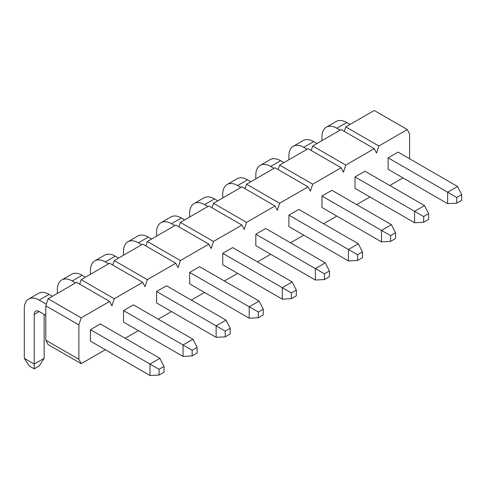 <?xml version="1.0" encoding="UTF-8"?>
<svg xmlns="http://www.w3.org/2000/svg" width="486" height="486" viewBox="0 0 486 486"><rect width="100%" height="100%" fill="white"/><g stroke="black" fill="none" stroke-linecap="round" stroke-linejoin="round"><path stroke-width="0.73" d="M164.037 372.179L164.037 366.45L159.074 369.311L159.074 375.04L164.037 372.179M159.074 375.04L149.98 375.52L149.98 364.063L159.074 369.311M149.98 375.52L90.445 341.148L90.445 329.69L149.98 364.063L159.9 358.334L164.037 366.45M159.9 358.334L100.371 323.962L90.445 329.69M52.415 296.278L49.104 294.364L39.184 300.093L46.322 304.218M39.184 300.093A21.05 12.15 -120 0 0 28.662 299.054A21.05 12.15 -120 0 0 24.3 308.689L24.3 358.334L34.22 364.063L34.22 314.418A7.017 4.052 60 0 1 35.672 311.204A7.017 4.052 60 0 1 39.184 311.55L45.799 315.371M44.147 314.418L44.147 358.334L34.22 364.063L34.22 368.838L29.263 365.97L24.3 358.334M28.662 299.054L38.582 293.325A21.05 12.15 60 0 1 49.104 294.364M44.147 358.334L39.184 365.97L34.22 368.838M197.109 353.085L197.109 347.356L192.146 350.218L192.146 355.946L197.109 353.085M192.146 355.946L183.052 356.426L183.052 344.969L192.146 350.218M183.052 356.426L123.523 322.054L123.523 310.597L183.052 344.969L192.978 339.24L197.109 347.356M192.978 339.24L133.443 304.868L123.523 310.597M85.487 277.178L82.177 275.27L72.256 280.999L75.567 282.907M72.256 280.999A21.05 12.15 -120 0 0 61.734 279.954A21.05 12.15 -120 0 0 57.372 289.595L57.372 293.41M61.734 279.954L71.655 274.232A21.05 12.15 60 0 1 82.177 275.27M230.182 333.985L230.182 328.257L225.225 331.124L225.225 336.853L230.182 333.985M225.225 336.853L216.13 337.333L216.13 325.875L225.225 331.124M216.13 337.333L156.595 302.96L156.595 291.503L216.13 325.875L226.051 320.146L230.182 328.257M226.051 320.146L166.516 285.774L156.595 291.503M118.56 258.084L115.255 256.177L105.328 261.905L108.639 263.813M105.328 261.905A21.05 12.15 -120 0 0 94.806 260.861A21.05 12.15 -120 0 0 90.445 270.495L90.445 274.317M94.806 260.861L104.727 255.132A21.05 12.15 60 0 1 115.255 256.177M263.26 314.892L263.26 309.163L258.297 312.03L258.297 317.759L263.26 314.892M258.297 317.759L249.203 318.233L249.203 306.775L258.297 312.03M249.203 318.233L189.668 283.867L189.668 272.409L249.203 306.775L259.123 301.047L263.26 309.163M259.123 301.047L199.588 266.68L189.668 272.409M151.632 238.99L148.327 237.083L138.407 242.812L141.712 244.719M138.407 242.812A21.05 12.15 -120 0 0 127.879 241.767A21.05 12.15 -120 0 0 123.523 251.402L123.523 255.223M127.879 241.767L137.805 236.038A21.05 12.15 60 0 1 148.327 237.083M296.332 295.798L296.332 290.069L291.369 292.937L291.369 298.665L296.332 295.798M291.369 298.665L282.275 299.139L282.275 287.682L291.369 292.937M282.275 299.139L222.74 264.767L222.74 253.309L282.275 287.682L292.195 281.953L296.332 290.069M292.195 281.953L232.666 247.581L222.74 253.309M184.71 219.897L181.4 217.983L171.479 223.712L174.784 225.625M171.479 223.712A21.05 12.15 -120 0 0 160.957 222.673A21.05 12.15 -120 0 0 156.595 232.308L156.595 236.123M160.957 222.673L170.878 216.944A21.05 12.15 60 0 1 181.4 217.983M329.405 276.704L329.405 270.975L324.441 273.837L324.441 279.565L329.405 276.704M324.441 279.565L315.347 280.045L315.347 268.588L324.441 273.837M315.347 280.045L255.818 245.673L255.818 234.216L315.347 268.588L325.274 262.859L329.405 270.975M325.274 262.859L265.739 228.487L255.818 234.216M217.783 200.803L214.472 198.889L204.551 204.618L207.856 206.532M204.551 204.618A21.05 12.15 -120 0 0 194.029 203.579A21.05 12.15 -120 0 0 189.668 213.214L189.668 217.029M194.029 203.579L203.95 197.851A21.05 12.15 60 0 1 214.472 198.889M362.477 257.61L362.477 251.882L357.52 254.743L357.52 260.472L362.477 257.61M357.52 260.472L348.419 260.952L348.419 249.494L357.52 254.743M348.419 260.952L288.891 226.579L288.891 215.122L348.419 249.494L358.346 243.765L362.477 251.882M358.346 243.765L298.811 209.393L288.891 215.122M250.855 181.703L247.55 179.796L237.624 185.524L240.935 187.432M237.624 185.524A21.05 12.15 -120 0 0 227.102 184.48A21.05 12.15 -120 0 0 222.74 194.121L222.74 197.936M227.102 184.48L237.022 178.757A21.05 12.15 60 0 1 247.55 179.796M395.555 238.511L395.555 232.782L390.592 235.649L390.592 241.378L395.555 238.511M390.592 241.378L381.498 241.858L381.498 230.4L390.592 235.649M381.498 241.858L321.963 207.486L321.963 196.028L381.498 230.4L391.418 224.672L395.555 232.782M391.418 224.672L331.883 190.299L321.963 196.028M283.927 162.61L280.622 160.702L270.702 166.431L274.007 168.338M270.702 166.431A21.05 12.15 -120 0 0 260.174 165.386A21.05 12.15 -120 0 0 255.818 175.021L255.818 178.842M260.174 165.386L270.095 159.657A21.05 12.15 60 0 1 280.622 160.702M428.628 219.417L428.628 213.688L423.664 216.556L423.664 222.284L428.628 219.417M423.664 222.284L414.57 222.758L414.57 211.301L423.664 216.556M414.57 222.758L355.035 188.392L355.035 176.934L414.57 211.301L424.491 205.572L428.628 213.688M424.491 205.572L364.962 171.206L355.035 176.934M317 143.516L313.695 141.608L303.774 147.337L307.079 149.245M303.774 147.337A21.05 12.15 -120 0 0 293.246 146.292A21.05 12.15 -120 0 0 288.891 155.927L288.891 159.748M293.246 146.292L303.173 140.563A21.05 12.15 60 0 1 313.695 141.608M461.7 200.323L461.7 194.594L456.737 197.462L456.737 203.191L461.7 200.323M456.737 203.191L447.642 203.664L447.642 192.207L456.737 197.462M457.563 186.478L398.034 152.106L388.114 157.835L447.642 192.207L457.563 186.478L461.7 194.594M350.078 124.422L346.767 122.508L336.847 128.237L340.151 130.151M336.847 128.237A21.05 12.15 -120 0 0 326.325 127.198A21.05 12.15 -120 0 0 321.963 136.833L321.963 140.648M388.114 157.835L388.114 169.292L447.642 203.664M326.325 127.198L336.245 121.47A21.05 12.15 60 0 1 346.767 122.508M79.716 284.158L81.186 279.663L109.629 263.242L142.708 282.336L114.259 298.756L111.944 305.822L109.629 301.429L81.186 317.856L78.872 324.915L78.872 359.288L81.186 363.68L105.328 349.744M112.788 265.064L114.259 260.569L142.708 244.142L175.78 263.242L147.331 279.663L145.016 286.728L142.708 282.336M145.861 245.965L147.331 241.475L175.78 225.048L208.852 244.142L180.403 260.569L178.095 267.634L175.78 263.242M178.933 226.871L180.403 222.381L208.852 205.955L241.925 225.048L213.482 241.475L211.167 248.54L208.852 244.142M212.011 207.777L213.482 203.282L241.925 186.861L275.003 205.955L246.554 222.381L244.239 229.441L241.925 225.048M245.084 188.683L246.554 184.188L275.003 167.767L308.075 186.861L279.626 203.282L277.312 210.347L275.003 205.955M278.156 169.59L279.626 165.094L308.075 148.667L341.148 167.767L312.698 184.188L310.39 191.253L308.075 186.861M311.228 150.49L312.698 146L341.148 129.574L374.22 148.667L345.777 165.094L343.462 172.159L341.148 167.767M344.301 131.396L345.777 126.907L374.22 110.48L407.298 129.574L378.849 146L376.535 153.066L374.22 148.667M81.186 363.68L48.114 344.586L45.799 340.194L45.799 305.822L48.114 298.756L76.557 282.336L109.629 301.429M125.175 338.286L138.407 330.644M158.248 319.187L171.479 311.55M191.32 300.093L204.551 292.457M224.398 280.999L237.624 273.363M257.471 261.905L270.702 254.269M290.543 242.812L303.774 235.169M323.615 223.712L336.847 216.076M356.694 204.618L369.919 196.982M389.766 185.524L402.997 177.888M409.607 158.794L409.607 133.966L407.298 129.574M78.872 359.288L45.799 340.194M78.872 324.915L45.799 305.822M81.186 317.856L48.114 298.756M114.259 298.756L81.186 279.663M147.331 279.663L114.259 260.569M180.403 260.569L147.331 241.475M213.482 241.475L180.403 222.381M246.554 222.381L213.482 203.282M279.626 203.282L246.554 184.188M312.698 184.188L279.626 165.094M345.777 165.094L312.698 146M378.849 146L345.777 126.907M39.184 311.55L34.22 314.418"/></g></svg>
